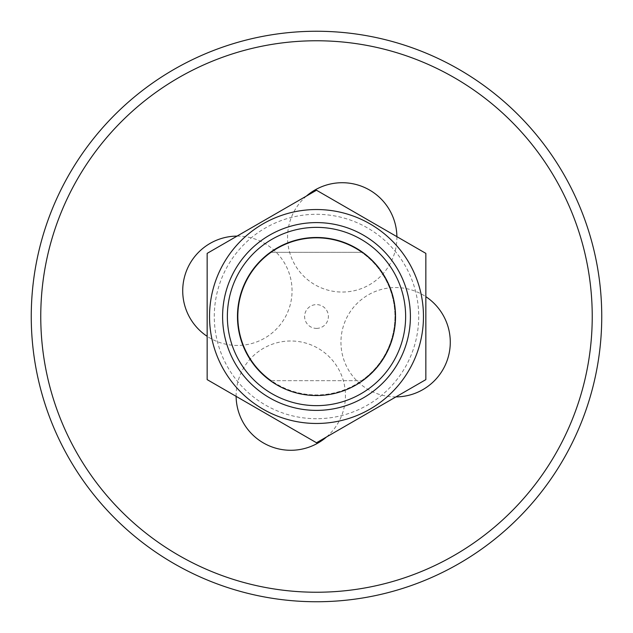 <?xml version="1.0" encoding="UTF-8"?>
<svg xmlns="http://www.w3.org/2000/svg" width="633" height="633" viewBox="0 0 633 633"><rect width="100%" height="100%" fill="white"/><g stroke="black" fill="none" stroke-linecap="round" stroke-linejoin="round"><path stroke-width="0.47" stroke-dasharray="3.17 2.37" d="M271.399 252.322A78.445 78.445 0 0 0 271.399 380.678A78.445 78.445 0 0 1 271.399 252.322L361.601 252.322A78.445 78.445 0 0 0 271.399 252.322L361.601 252.322A78.445 78.445 0 0 1 361.601 380.678L271.399 380.678A78.445 78.445 0 0 0 384.437 277.278A78.445 78.445 0 0 0 248.563 277.278A78.445 78.445 0 0 0 361.601 380.678A78.445 78.445 0 0 0 361.601 252.322M271.399 380.678L361.601 380.678M316.5 395.538A79.038 79.038 0 0 1 248.057 276.985A79.038 79.038 0 0 1 384.943 276.985A79.038 79.038 0 0 1 316.5 395.538A79.038 79.038 0 0 0 384.943 276.985A79.038 79.038 0 0 0 248.057 276.985A79.038 79.038 0 0 0 316.5 395.538A79.038 79.038 0 0 1 237.462 316.5A79.038 79.038 0 0 1 316.5 237.462A79.038 79.038 0 0 1 395.538 316.5A79.038 79.038 0 0 0 276.985 248.057A79.038 79.038 0 0 0 276.985 384.943A79.038 79.038 0 0 0 395.538 316.5M316.5 423.469A106.969 106.969 0 0 1 223.86 263.019A106.969 106.969 0 0 1 409.14 263.019A106.969 106.969 0 0 1 316.5 423.469A106.969 106.969 0 0 1 223.86 263.019A106.969 106.969 0 0 1 409.14 263.019A106.969 106.969 0 0 1 316.5 423.469A106.969 106.969 0 0 0 423.469 316.5A106.969 106.969 0 0 0 316.5 209.531A106.969 106.969 0 0 0 209.531 316.5A106.969 106.969 0 0 1 409.14 263.019A106.969 106.969 0 0 1 344.186 419.821A106.969 106.969 0 0 1 209.531 316.5M425.843 379.626L425.843 253.374L316.5 190.24L207.157 253.374L207.157 379.626L316.5 442.76L425.843 379.626M316.5 410.39A93.89 93.89 0 0 1 235.183 269.555A93.89 93.89 0 0 1 397.817 269.555A93.89 93.89 0 0 1 316.5 410.39M395.934 396.899A54.675 54.675 0 0 1 343.228 326.596A54.675 54.675 0 0 1 425.843 296.671M396.891 236.655A54.675 54.675 0 0 1 319.831 287.255A54.675 54.675 0 0 1 306.443 196.048M236.109 396.345A54.675 54.675 0 0 1 344.36 384.777A54.675 54.675 0 0 1 326.557 436.952M237.066 236.101A54.675 54.675 0 0 1 289.772 306.404A54.675 54.675 0 0 1 207.157 336.329M587.764 404.709A285.246 285.246 0 0 1 104.477 507.318A285.246 285.246 0 0 1 257.259 37.474A285.246 285.246 0 0 1 587.764 404.709M316.5 328.385A11.885 11.885 0 0 0 326.794 310.558A11.885 11.885 0 0 0 306.206 310.558A11.885 11.885 0 0 0 316.5 328.385M316.5 418.714A102.214 102.214 0 0 1 227.983 265.393A102.214 102.214 0 0 1 405.017 265.393A102.214 102.214 0 0 1 316.5 418.714"/><path stroke-width="0.95" d="M316.5 395.538A79.038 79.038 0 0 0 384.943 276.985A79.038 79.038 0 0 0 248.057 276.985A79.038 79.038 0 0 0 316.5 395.538A79.038 79.038 0 0 1 248.057 276.985A79.038 79.038 0 0 1 384.943 276.985A79.038 79.038 0 0 1 316.5 395.538A79.038 79.038 0 0 0 395.538 316.5M207.157 253.374L316.5 190.24L425.843 253.374L425.843 379.626L316.5 442.76L207.157 379.626L207.157 253.374M209.531 316.5A106.969 106.969 0 0 0 316.5 423.469A106.969 106.969 0 0 1 223.86 263.019A106.969 106.969 0 0 1 409.14 263.019A106.969 106.969 0 0 1 316.5 423.469M316.5 410.39A93.89 93.89 0 0 1 235.183 269.555A93.89 93.89 0 0 1 397.817 269.555A93.89 93.89 0 0 1 316.5 410.39M578.72 401.765A275.735 275.735 0 0 1 111.543 500.956A275.735 275.735 0 0 1 259.229 46.779A275.735 275.735 0 0 1 578.72 401.765M425.843 296.671A54.675 54.675 0 0 1 395.934 396.899M306.443 196.048A54.675 54.675 0 0 1 396.891 236.655M326.557 436.952A54.675 54.675 0 0 1 236.109 396.345M207.157 336.329A54.675 54.675 0 0 1 237.066 236.101M587.764 404.709A285.246 285.246 0 0 1 104.477 507.318A285.246 285.246 0 0 1 257.259 37.474A285.246 285.246 0 0 1 587.764 404.709M316.5 405.642A89.142 89.142 0 0 1 239.306 271.929A89.142 89.142 0 0 1 393.694 271.929A89.142 89.142 0 0 1 316.5 405.642"/></g></svg>
